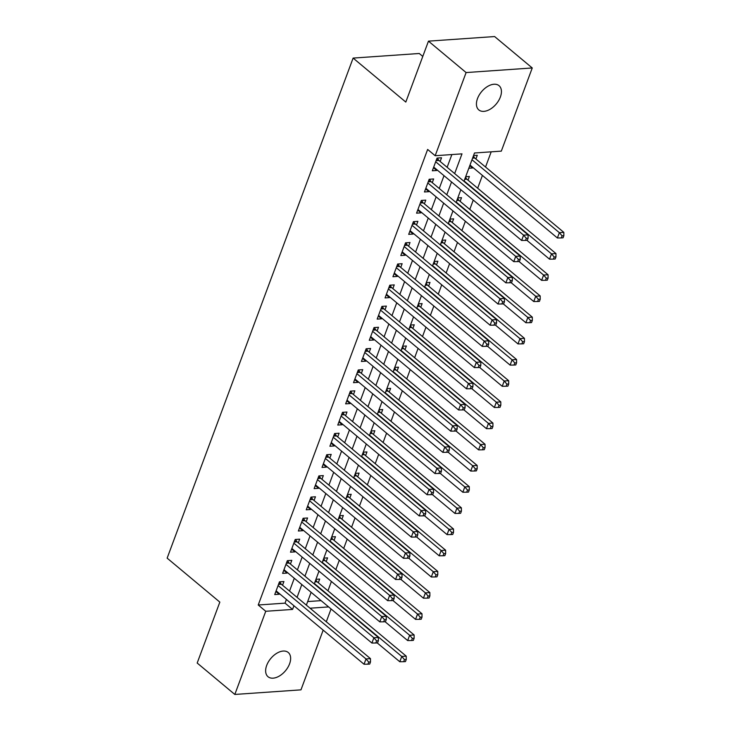 <?xml version="1.0" encoding="UTF-8"?>
<svg xmlns="http://www.w3.org/2000/svg" width="731" height="731" viewBox="0 0 731 731"><rect width="100%" height="100%" fill="white"/><g stroke="black" fill="none" stroke-linecap="round" stroke-linejoin="round"><path stroke-width="1.1" d="M266.696 665.402A15.79 9.576 -50.2 0 1 276.811 653.249A15.79 9.576 -50.2 0 1 288.252 652.491A15.79 9.576 -50.2 0 1 289.586 663.812A15.79 9.576 -50.2 0 1 279.47 675.965A15.79 9.576 -50.2 0 1 268.021 676.723A15.79 9.576 -50.2 0 1 266.696 665.402M477.489 98.603A15.79 9.576 -50.2 0 1 487.604 86.441A15.79 9.576 -50.2 0 1 499.045 85.682A15.79 9.576 -50.2 0 1 500.37 97.013A15.79 9.576 -50.2 0 1 490.263 109.166A15.79 9.576 -50.2 0 1 478.814 109.924A15.79 9.576 -50.2 0 1 477.489 98.603M422.783 56.424L419.265 53.491L353.119 58.087L167.143 558.146L219.839 602.116L197.187 663.035L234.825 694.45L265.746 611.28L292.564 609.426L293.935 605.734M353.119 58.087L405.806 102.066L428.467 41.146L494.613 36.55L532.25 67.965L501.32 151.125L474.501 152.989L463.957 181.343M327.945 590.812L331.408 581.483M335.821 569.623L339.294 560.293M343.698 548.433L347.17 539.103M351.584 527.243L355.047 517.913M359.46 506.053L362.932 496.724M367.346 484.863L370.809 475.534M375.222 463.673L378.695 454.344M383.099 442.483L386.571 433.163M390.984 421.303L394.448 411.973M398.861 400.113L402.333 390.783M406.747 378.923L410.21 369.594M414.623 357.733L418.095 348.404M422.5 336.543L425.972 327.214M430.385 315.353L433.849 306.024M438.262 294.164L441.734 284.834M446.138 272.974L449.611 263.644M454.024 251.784L457.496 242.464M461.901 230.594L465.373 221.274M469.786 209.413L473.249 200.084M477.663 188.223L482.423 175.413M485.539 167.034L491.195 151.829M331.061 608.95L326.291 621.761M323.175 630.14L300.971 689.854L234.825 694.45M282.55 585.248L283.93 581.538L279.461 581.849L274.728 594.568L279.196 594.257L279.434 593.627M290.426 564.058L291.806 560.357L287.338 560.668L282.614 573.378L287.082 573.067L287.31 572.446M298.312 542.868L299.692 539.167L295.214 539.478L290.49 552.188L294.959 551.878L295.196 551.256M306.188 521.687L307.568 517.977L303.1 518.288L298.367 530.998L302.844 530.688L303.073 530.066M314.065 500.497L315.445 496.788L310.977 497.098L306.252 509.809L310.721 509.498L310.949 508.877M321.951 479.308L323.33 475.598L318.862 475.908L314.129 488.619L318.597 488.308L318.835 487.687M329.827 458.118L331.207 454.408L326.739 454.719L322.015 467.429L326.483 467.118L326.711 466.497M337.713 436.928L339.093 433.218L334.615 433.529L329.891 446.248L334.359 445.937L334.597 445.307M345.589 415.738L346.969 412.028L342.501 412.339L337.768 425.058L342.245 424.748L342.474 424.117M353.466 394.548L354.846 390.838L350.377 391.149L345.653 403.868L350.122 403.558L350.35 402.927M361.352 373.358L362.731 369.658L358.263 369.968L353.53 382.678L357.998 382.368L358.236 381.746M369.228 352.168L370.608 348.468L366.14 348.778L361.416 361.489L365.884 361.178L366.112 360.557M377.114 330.988L378.494 327.278L374.016 327.589L369.292 340.299L373.76 339.988L373.989 339.367M384.99 309.798L386.37 306.088L381.902 306.399L377.169 319.109L381.637 318.798L381.874 318.177M392.867 288.608L394.247 284.898L389.778 285.209L385.054 297.919L389.522 297.608L389.751 296.987M400.752 267.418L402.132 263.708L397.664 264.019L392.931 276.729L397.399 276.419L397.637 275.797M408.629 246.228L410.009 242.518L405.541 242.829L400.807 255.548L405.285 255.238L405.513 254.607M416.515 225.038L417.885 221.329L413.417 221.639L408.693 234.359L413.161 234.048L413.39 233.417M424.391 203.848L425.771 200.139L421.303 200.449L416.569 213.169L421.038 212.858L421.275 212.228M432.268 182.659L433.647 178.958L429.179 179.269L424.455 191.979L428.923 191.668L429.152 191.047M469.786 165.681L472.555 167.993L472.793 167.372M475.908 158.992L477.288 155.283L473.56 155.539M468.023 180.182L469.403 176.473L465.674 176.728M460.146 201.363L461.526 197.662L457.798 197.918M452.27 222.553L453.649 218.852L449.912 219.108M444.384 243.743L445.764 240.033L442.036 240.298M436.508 264.933L437.887 261.223L434.159 261.488M428.631 286.123L430.002 282.413L426.274 282.678M420.745 307.312L422.125 303.603L418.397 303.858M412.869 328.502L414.249 324.792L410.511 325.048M404.983 349.692L406.363 345.982L402.635 346.238M397.107 370.882L398.486 367.172L394.758 367.428M389.23 392.063L390.61 388.362L386.873 388.618M381.344 413.253L382.724 409.552L378.996 409.808M373.468 434.442L374.848 430.733L371.12 430.998M365.582 455.632L366.962 451.922L363.234 452.187M357.706 476.822L359.085 473.112L355.357 473.377M349.829 498.012L351.209 494.302L347.472 494.558M341.944 519.202L343.323 515.492L339.595 515.748M334.067 540.392L335.447 536.682L331.719 536.938M326.181 561.582L327.561 557.872L323.833 558.128M307.678 601.567L321.092 600.635M468.827 168.258L472.555 167.993M315.956 579.317L319.685 579.062L318.305 582.771M454.655 173.576L461.992 153.857L435.173 155.721L427.644 149.444L258.226 605.003L285.044 603.139L286.406 599.457M289.531 591.077L294.291 578.267M297.407 569.888L302.168 557.077M305.284 548.698L310.054 535.887M313.17 527.508L317.93 514.697M321.046 506.318L325.807 493.507M328.932 485.128L333.692 472.317M336.808 463.938L341.569 451.137M344.685 442.748L349.455 429.947M352.57 421.559L357.331 408.757M360.447 400.378L365.208 387.567M368.323 379.188L373.093 366.377M376.209 357.998L380.97 345.187M384.086 336.808L388.855 323.997M391.971 315.618L396.732 302.808M399.848 294.429L404.608 281.618M407.724 273.239L412.494 260.437M415.61 252.049L420.371 239.247M423.487 230.859L428.247 218.057M431.372 209.678L436.133 196.867M439.249 188.488L444.009 175.678M447.125 167.298L451.868 154.561M440.153 161.469L441.533 157.768L437.056 158.079L432.332 170.789L436.8 170.478L437.037 169.857M428.467 41.146L466.104 72.561L532.25 67.965M258.226 605.003L265.746 611.28M435.173 155.721L466.104 72.561M297.051 597.355L301.821 584.544M304.937 576.165L309.697 563.363M312.813 554.975L317.574 542.174M320.699 533.785L325.459 520.984M328.575 512.605L333.336 499.794M336.452 491.415L341.222 478.604M344.338 470.225L349.098 457.414M352.214 449.035L356.975 436.224M360.1 427.845L364.86 415.034M367.976 406.655L372.737 393.845M375.853 385.465L380.623 372.664M383.738 364.276L388.499 351.474M391.615 343.086L396.376 330.284M399.491 321.905L404.261 309.094M407.377 300.715L412.138 287.904M415.254 279.525L420.023 266.714M423.139 258.335L427.9 245.525M431.016 237.146L435.777 224.335M438.892 215.956L443.662 203.145M446.778 194.766L451.539 181.964M310.054 608.21L328.621 606.913M460.841 189.722L456.08 202.533M452.964 210.912L448.204 223.723M445.078 232.102L440.318 244.912M437.202 253.291L432.441 266.102M429.325 274.481L424.556 287.292M421.44 295.671L416.679 308.473M413.563 316.861L408.803 329.663M405.687 338.051L400.917 350.853M397.801 359.232L393.04 372.042M389.925 380.422L385.155 393.232M382.039 401.611L377.278 414.422M374.162 422.801L369.402 435.612M366.286 443.991L361.516 456.802M358.4 465.181L353.64 477.992M350.524 486.371L345.763 499.172M342.638 507.561L337.877 520.362M334.761 528.751L330.001 541.552M326.885 549.931L322.115 562.742M318.999 571.121L314.239 583.932M311.123 592.311L306.362 605.122M285.044 603.139L292.564 609.426M433.483 167.701L436.8 170.478M425.597 188.89L428.923 191.668M417.721 210.08L421.038 212.858M409.835 231.27L413.161 234.048M401.959 252.46L405.285 255.238M394.082 273.65L397.399 276.419M386.196 294.84L389.522 297.608M378.32 316.03L381.637 318.798M370.434 337.219L373.76 339.988M362.558 358.409L365.884 361.178M354.681 379.59L357.998 382.368M346.796 400.78L350.122 403.558M338.919 421.97L342.245 424.748M331.033 443.16L334.359 445.937M323.157 464.349L326.483 467.118M315.28 485.539L318.597 488.308M307.395 506.729L310.721 509.498M299.518 527.919L302.844 530.688M291.642 549.109L294.959 551.878M283.756 570.29L287.082 573.067M275.879 591.48L279.196 594.257M435.685 161.779L523.606 235.163L521.632 240.462L433.711 167.079M437.43 158.051L438.445 159.842A2.467 1.69 -94 0 0 438.947 160.464L528.074 234.852L523.606 235.163L526.311 238.297L525.525 240.408L527.307 240.289L528.102 238.169L526.311 238.297M528.102 238.169L528.074 234.852M521.632 240.462L525.525 240.408M470.015 165.06L557.387 237.977L559.361 232.677L563.829 232.367L474.702 157.987A2.467 1.69 86 0 1 474.2 157.366L473.405 155.95M562.066 235.811L561.28 237.931L563.071 237.803L563.857 235.684L562.066 235.811L559.361 232.677L471.988 159.76M561.28 237.931L557.387 237.977M563.829 232.367L563.857 235.684M427.799 182.969L515.72 256.353L513.756 261.652L425.835 188.269M429.545 179.241L430.559 181.032A2.467 1.69 -94 0 0 431.062 181.654L520.189 256.042L515.72 256.353L518.434 259.478L517.639 261.597L519.43 261.479L520.216 259.359L518.434 259.478M520.216 259.359L520.189 256.042M513.756 261.652L517.639 261.597M419.923 204.159L507.844 277.542L505.87 282.842L417.949 209.459M421.668 200.431L422.682 202.222A2.467 1.69 -94 0 0 423.185 202.843L512.312 277.232L507.844 277.542L510.549 280.667L509.763 282.787L511.554 282.669L512.34 280.549L510.549 280.667M512.34 280.549L512.312 277.232M505.87 282.842L509.763 282.787M412.037 225.349L499.967 298.732L497.994 304.023L410.073 230.649M413.792 221.612L414.797 223.412A2.467 1.69 -94 0 0 415.309 224.033L504.436 298.422L499.967 298.732L502.672 301.857L501.886 303.977L503.668 303.849L504.454 301.739L502.672 301.857M504.454 301.739L504.436 298.422M497.994 304.023L501.886 303.977M404.161 246.539L492.082 319.922L490.117 325.213L402.187 251.839M405.906 242.802L406.92 244.602A2.467 1.69 -94 0 0 407.423 245.223L496.55 319.611L492.082 319.922L494.786 323.047L494.001 325.167L495.792 325.039L496.577 322.919L494.786 323.047M496.577 322.919L496.55 319.611M490.117 325.213L494.001 325.167M526.923 240.316L549.511 259.167L551.485 253.867L555.953 253.556L466.826 179.177A2.467 1.69 86 0 1 466.314 178.547L465.519 177.14M554.189 257.001L553.404 259.121L555.185 258.993L555.971 256.873L554.189 257.001L551.485 253.867L464.103 180.95M553.404 259.121L549.511 259.167M555.953 253.556L555.971 256.873M519.047 261.506L541.634 280.357L543.599 275.057L548.067 274.746L458.94 200.358A2.467 1.69 86 0 1 458.438 199.737L457.643 198.329M546.304 278.191L545.518 280.302L547.309 280.183L548.095 278.063L546.304 278.191L543.599 275.057L456.226 202.14M545.518 280.302L541.634 280.357M548.067 274.746L548.095 278.063M511.161 282.696L533.749 301.547L535.722 296.247L540.191 295.936L451.064 221.548A2.467 1.69 86 0 1 450.561 220.926L449.766 219.519M538.427 299.372L537.641 301.492L539.423 301.373L540.218 299.253L538.427 299.372L535.722 296.247L448.35 223.33M537.641 301.492L533.749 301.547M540.191 295.936L540.218 299.253M503.284 303.877L525.872 322.736L527.837 317.437L532.305 317.126L443.187 242.738A2.467 1.69 86 0 1 442.675 242.116L441.88 240.709M530.551 320.562L529.756 322.682L531.547 322.563L532.332 320.443L530.551 320.562L527.837 317.437L440.464 244.51M529.756 322.682L525.872 322.736M532.305 317.126L532.332 320.443M396.284 267.729L484.205 341.103L482.232 346.403L394.311 273.029M398.029 263.992L399.044 265.792A2.467 1.69 -94 0 0 399.546 266.413L488.673 340.801L484.205 341.103L486.91 344.237L486.124 346.357L487.906 346.229L488.701 344.109L486.91 344.237M488.701 344.109L488.673 340.801M482.232 346.403L486.124 346.357M495.399 325.067L517.987 343.917L519.96 338.627L524.429 338.316L435.301 263.928A2.467 1.69 86 0 1 434.799 263.306L434.004 261.899M522.665 341.752L521.879 343.872L523.67 343.744L524.456 341.633L522.665 341.752L519.96 338.627L432.588 265.7M521.879 343.872L517.987 343.917M524.429 338.316L524.456 341.633M388.399 288.919L476.32 362.293L474.355 367.592L386.434 294.209M390.153 285.181L391.158 286.981A2.467 1.69 -94 0 0 391.67 287.603L480.797 361.982L476.32 362.293L479.033 365.427L478.238 367.547L480.029 367.419L480.815 365.299L479.033 365.427M480.815 365.299L480.797 361.982M474.355 367.592L478.238 367.547M487.522 346.256L510.11 365.107L512.084 359.816L516.552 359.506L427.425 285.117A2.467 1.69 86 0 1 426.913 284.496L426.118 283.089M514.788 362.941L514.003 365.061L515.784 364.933L516.57 362.814L514.788 362.941L512.084 359.816L424.711 286.89M514.003 365.061L510.11 365.107M516.552 359.506L516.57 362.814M380.522 310.108L468.443 383.483L466.469 388.782L378.548 315.399M382.267 306.371L383.282 308.171A2.467 1.69 -94 0 0 383.784 308.793L472.911 383.172L468.443 383.483L471.148 386.617L470.362 388.737L472.153 388.609L472.939 386.489L471.148 386.617M472.939 386.489L472.911 383.172M466.469 388.782L470.362 388.737M479.646 367.446L502.234 386.297L504.198 380.997L508.666 380.696L419.539 306.307A2.467 1.69 86 0 1 419.037 305.686L418.242 304.27M506.903 384.131L506.117 386.251L507.908 386.123L508.694 384.003L506.903 384.131L504.198 380.997L416.825 308.08M506.117 386.251L502.234 386.297M508.666 380.696L508.694 384.003M372.636 331.298L460.567 404.672L458.593 409.972L370.672 336.589M374.391 327.561L375.405 329.352A2.467 1.69 -94 0 0 375.908 329.983L465.035 404.362L460.567 404.672L463.271 407.807L462.485 409.927L464.267 409.799L465.062 407.679L463.271 407.807M465.062 407.679L465.035 404.362M458.593 409.972L462.485 409.927M471.76 388.636L494.348 407.487L496.322 402.187L500.79 401.876L411.663 327.497A2.467 1.69 86 0 1 411.16 326.876L410.365 325.459M499.026 405.321L498.24 407.441L500.022 407.313L500.817 405.193L499.026 405.321L496.322 402.187L408.949 329.27M498.24 407.441L494.348 407.487M500.79 401.876L500.817 405.193M364.76 352.479L452.681 425.862L450.716 431.162L362.786 357.779M366.505 348.751L367.519 350.542A2.467 1.69 -94 0 0 368.022 351.163L457.149 425.552L452.681 425.862L455.386 428.996L454.6 431.107L456.391 430.988L457.177 428.869L455.386 428.996M457.177 428.869L457.149 425.552M450.716 431.162L454.6 431.107M356.883 373.669L444.804 447.052L442.831 452.352L354.91 378.969M358.629 369.941L359.643 371.732A2.467 1.69 -94 0 0 360.145 372.353L449.273 446.742L444.804 447.052L447.509 450.177L446.723 452.297L448.514 452.178L449.3 450.058L447.509 450.177M449.3 450.058L449.273 446.742M442.831 452.352L446.723 452.297M348.998 394.859L436.919 468.242L434.954 473.542L347.033 400.159M350.752 391.131L351.757 392.922A2.467 1.69 -94 0 0 352.269 393.543L441.396 467.931L436.919 468.242L439.633 471.367L438.838 473.487L440.629 473.368L441.414 471.248L439.633 471.367M441.414 471.248L441.396 467.931M434.954 473.542L438.838 473.487M341.121 416.049L429.042 489.432L427.068 494.723L339.147 421.348M342.866 412.321L343.881 414.111A2.467 1.69 -94 0 0 344.383 414.733L433.51 489.121L429.042 489.432L431.747 492.557L430.961 494.677L432.752 494.558L433.538 492.438L431.747 492.557M433.538 492.438L433.51 489.121M427.068 494.723L430.961 494.677M333.245 437.239L421.166 510.622L419.192 515.912L331.271 442.538M334.99 433.501L336.004 435.301A2.467 1.69 -94 0 0 336.507 435.923L425.634 510.311L421.166 510.622L423.87 513.747L423.085 515.867L424.866 515.739L425.661 513.628L423.87 513.747M425.661 513.628L425.634 510.311M419.192 515.912L423.085 515.867M325.359 458.428L413.28 531.812L411.315 537.102L323.394 463.728M327.104 454.691L328.118 456.491A2.467 1.69 -94 0 0 328.621 457.113L417.748 531.501L413.28 531.812L415.994 534.937L415.199 537.057L416.99 536.929L417.776 534.809L415.994 534.937M417.776 534.809L417.748 531.501M411.315 537.102L415.199 537.057M317.482 479.618L405.403 552.992L403.43 558.292L315.509 484.918M319.228 475.881L320.242 477.681A2.467 1.69 -94 0 0 320.745 478.302L409.872 552.682L405.403 552.992L408.108 556.127L407.322 558.246L409.113 558.118L409.899 555.999L408.108 556.127M409.899 555.999L409.872 552.682M403.43 558.292L407.322 558.246M309.597 500.808L397.527 574.182L395.553 579.482L307.632 506.099M311.351 497.071L312.356 498.871A2.467 1.69 -94 0 0 312.868 499.492L401.995 573.872L397.527 574.182L400.232 577.316L399.446 579.436L401.228 579.308L402.013 577.188L400.232 577.316M402.013 577.188L401.995 573.872M395.553 579.482L399.446 579.436M301.72 521.998L389.641 595.372L387.677 600.672L299.747 527.289M303.466 518.261L304.48 520.052A2.467 1.69 -94 0 0 304.982 520.682L394.11 595.061L389.641 595.372L392.346 598.506L391.56 600.626L393.351 600.498L394.137 598.378L392.346 598.506M394.137 598.378L394.11 595.061M387.677 600.672L391.56 600.626M293.844 543.179L381.765 616.562L379.791 621.862L291.87 548.478M295.589 539.451L296.603 541.242A2.467 1.69 -94 0 0 297.106 541.863L386.233 616.251L381.765 616.562L384.469 619.696L383.684 621.807L385.465 621.688L386.26 619.568L384.469 619.696M386.26 619.568L386.233 616.251M379.791 621.862L383.684 621.807M285.958 564.369L373.879 637.752L371.915 643.052L283.993 569.668M287.712 560.64L288.718 562.431A2.467 1.69 -94 0 0 289.229 563.053L378.347 637.441L373.879 637.752L376.593 640.877L375.798 642.997L377.589 642.878L378.375 640.758L376.593 640.877M378.375 640.758L378.347 637.441M371.915 643.052L375.798 642.997M278.082 585.558L366.003 658.942L364.029 664.241L276.108 590.858M279.827 581.83L280.841 583.621A2.467 1.69 -94 0 0 281.344 584.243L370.471 658.631L366.003 658.942L368.707 662.067L367.921 664.187L369.712 664.068L370.498 661.948L368.707 662.067M370.498 661.948L370.471 658.631M364.029 664.241L367.921 664.187M463.883 409.826L486.471 428.677L488.436 423.377L492.913 423.066L403.786 348.687A2.467 1.69 86 0 1 403.274 348.066L402.479 346.649M491.15 426.511L490.355 428.631L492.146 428.503L492.932 426.383L491.15 426.511L488.436 423.377L401.063 350.46M490.355 428.631L486.471 428.677M492.913 423.066L492.932 426.383M455.998 431.016L478.586 449.867L480.559 444.567L485.028 444.256L395.9 369.877A2.467 1.69 86 0 1 395.398 369.246L394.603 367.839M483.264 447.701L482.478 449.821L484.269 449.693L485.055 447.573L483.264 447.701L480.559 444.567L393.187 371.65M482.478 449.821L478.586 449.867M485.028 444.256L485.055 447.573M448.121 452.206L470.709 471.056L472.683 465.757L477.151 465.446L388.024 391.058A2.467 1.69 86 0 1 387.521 390.436L386.726 389.029M475.388 468.891L474.602 471.002L476.384 470.883L477.179 468.763L475.388 468.891L472.683 465.757L385.31 392.839M474.602 471.002L470.709 471.056M477.151 465.446L477.179 468.763M440.245 473.396L462.833 492.246L464.797 486.947L469.265 486.636L380.138 412.247A2.467 1.69 86 0 1 379.636 411.626L378.841 410.219M467.502 490.072L466.716 492.191L468.507 492.073L469.293 489.953L467.502 490.072L464.797 486.947L377.424 414.029M466.716 492.191L462.833 492.246M469.265 486.636L469.293 489.953M432.359 494.576L454.947 513.436L456.921 508.136L461.389 507.826L372.262 433.437A2.467 1.69 86 0 1 371.759 432.816L370.964 431.409M459.625 511.261L458.84 513.381L460.631 513.263L461.416 511.143L459.625 511.261L456.921 508.136L369.548 435.21M458.84 513.381L454.947 513.436M461.389 507.826L461.416 511.143M424.483 515.766L447.07 534.617L449.035 529.326L453.512 529.016L364.385 454.627A2.467 1.69 86 0 1 363.874 454.006L363.079 452.599M451.749 532.451L450.954 534.571L452.745 534.452L453.531 532.332L451.749 532.451L449.035 529.326L361.662 456.4M450.954 534.571L447.07 534.617M453.512 529.016L453.531 532.332M416.597 536.956L439.185 555.807L441.159 550.516L445.627 550.205L356.5 475.817A2.467 1.69 86 0 1 355.997 475.196L355.202 473.789M443.863 553.641L443.077 555.761L444.868 555.633L445.654 553.522L443.863 553.641L441.159 550.516L353.786 477.59M443.077 555.761L439.185 555.807M445.627 550.205L445.654 553.522M408.72 558.146L431.308 576.997L433.282 571.706L437.75 571.395L348.623 497.007A2.467 1.69 86 0 1 348.12 496.386L347.326 494.978M435.987 574.831L435.201 576.951L436.983 576.823L437.778 574.703L435.987 574.831L433.282 571.706L345.909 498.78M435.201 576.951L431.308 576.997M437.75 571.395L437.778 574.703M400.844 579.336L423.432 598.186L425.396 592.887L429.865 592.576L340.737 518.197A2.467 1.69 86 0 1 340.235 517.575L339.44 516.159M428.11 596.021L427.315 598.141L429.106 598.013L429.892 595.893L428.11 596.021L425.396 592.887L338.024 519.969M427.315 598.141L423.432 598.186M429.865 592.576L429.892 595.893M392.958 600.526L415.546 619.376L417.52 614.077L421.988 613.766L332.861 539.387A2.467 1.69 86 0 1 332.358 538.765L331.563 537.349M420.224 617.211L419.439 619.331L421.23 619.203L422.015 617.083L420.224 617.211L417.52 614.077L330.147 541.159M419.439 619.331L415.546 619.376M421.988 613.766L422.015 617.083M385.082 621.715L407.67 640.566L409.643 635.266L414.111 634.956L324.984 560.576A2.467 1.69 86 0 1 324.473 559.955L323.678 558.539M412.348 638.401L411.562 640.52L413.344 640.393L414.13 638.273L412.348 638.401L409.643 635.266L322.27 562.349M411.562 640.52L407.67 640.566M414.111 634.956L414.13 638.273M377.205 642.905L399.793 661.756L401.758 656.456L406.226 656.146L317.099 581.757A2.467 1.69 86 0 1 316.596 581.136L315.801 579.729M404.462 659.59L403.676 661.701L405.467 661.582L406.253 659.463L404.462 659.59L401.758 656.456L314.385 583.539M403.676 661.701L399.793 661.756M406.226 656.146L406.253 659.463M436.352 159.988L438.445 159.842M436.096 160.665L438.947 160.464M474.702 157.987L472.591 158.134M474.2 157.366L472.847 157.457M428.467 181.178L430.559 181.032M428.22 181.855L431.062 181.654M420.59 202.368L422.682 202.222M420.334 203.044L423.185 202.843M412.704 223.558L414.797 223.412M412.458 224.234L415.309 224.033M404.828 244.748L406.92 244.602M404.572 245.424L407.423 245.223M466.826 179.177L464.715 179.323M466.314 178.547L464.962 178.647M458.94 200.358L456.829 200.504M458.438 199.737L457.085 199.837M451.064 221.548L448.953 221.694M450.561 220.926L449.2 221.027M443.187 242.738L441.076 242.884M442.675 242.116L441.323 242.208M396.951 265.938L399.044 265.792M396.695 266.614L399.546 266.413M435.301 263.928L433.191 264.074M434.799 263.306L433.446 263.398M389.066 287.128L391.158 286.981M388.819 287.795L391.67 287.603M427.425 285.117L425.314 285.264M426.913 284.496L425.561 284.587M381.189 308.318L383.282 308.171M380.933 308.985L383.784 308.793M419.539 306.307L417.428 306.453M419.037 305.686L417.684 305.777M373.303 329.498L375.405 329.352M373.057 330.174L375.908 329.983M411.663 327.497L409.552 327.643M411.16 326.876L409.799 326.967M365.427 350.688L367.519 350.542M365.18 351.364L368.022 351.163M357.55 371.878L359.643 371.732M357.295 372.554L360.145 372.353M349.665 393.068L351.757 392.922M349.418 393.744L352.269 393.543M341.788 414.258L343.881 414.111M341.532 414.934L344.383 414.733M333.903 435.448L336.004 435.301M333.656 436.124L336.507 435.923M326.026 456.637L328.118 456.491M325.779 457.314L328.621 457.113M318.149 477.827L320.242 477.681M317.894 478.494L320.745 478.302M310.264 499.017L312.356 498.871M310.017 499.684L312.868 499.492M302.387 520.198L304.48 520.052M302.131 520.874L304.982 520.682M294.511 541.388L296.603 541.242M294.255 542.064L297.106 541.863M286.625 562.578L288.718 562.431M286.378 563.254L289.229 563.053M278.749 583.767L280.841 583.621M278.493 584.444L281.344 584.243M403.786 348.687L401.675 348.833M403.274 348.066L401.922 348.157M395.9 369.877L393.79 370.023M395.398 369.246L394.046 369.347M388.024 391.058L385.913 391.213M387.521 390.436L386.16 390.537M380.138 412.247L378.028 412.394M379.636 411.626L378.283 411.727M372.262 433.437L370.151 433.584M371.759 432.816L370.407 432.907M364.385 454.627L362.274 454.773M363.874 454.006L362.521 454.097M356.5 475.817L354.389 475.963M355.997 475.196L354.645 475.287M348.623 497.007L346.512 497.153M348.12 496.386L346.759 496.477M340.737 518.197L338.636 518.343M340.235 517.575L338.882 517.667M332.861 539.387L330.75 539.533M332.358 538.765L331.006 538.857M324.984 560.576L322.874 560.723M324.473 559.955L323.12 560.047M317.099 581.757L314.988 581.913M316.596 581.136L315.244 581.236"/></g></svg>
